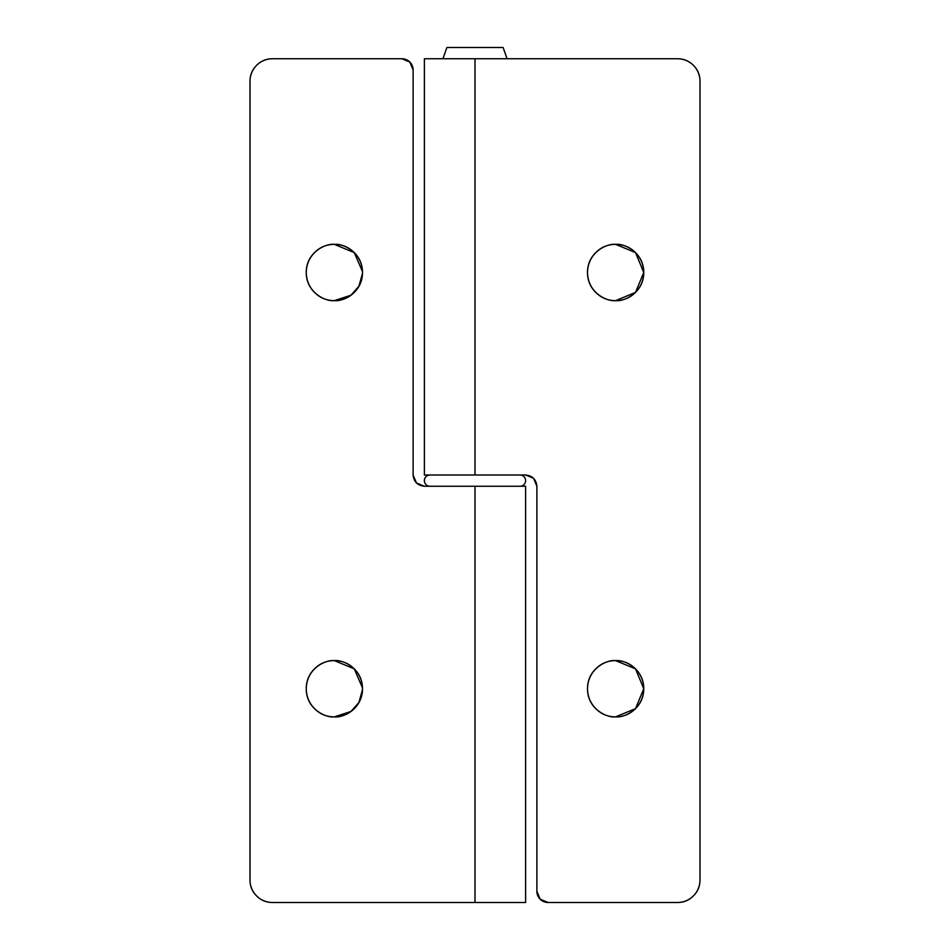 <?xml version="1.0" encoding="UTF-8"?>
<svg xmlns="http://www.w3.org/2000/svg" width="950" height="950" viewBox="0 0 950 950"><rect width="100%" height="100%" fill="white"/><g stroke="black" fill="none" stroke-linecap="round" stroke-linejoin="round"><path stroke-width="1.43" d="M595.733 708.641C601.231 714.127 607.857 716.87 615.624 716.87C607.394 718.01 587.884 709.567 587.504 688.75C587.884 667.933 607.394 659.49 615.624 660.63C623.39 660.63 630.016 663.373 635.514 668.859C641.001 674.357 643.756 680.984 643.756 688.75C643.756 696.516 641.001 703.143 635.514 708.641C630.016 714.127 623.39 716.87 615.624 716.87C607.857 716.87 601.231 714.127 595.733 708.641C590.247 703.143 587.504 696.516 587.504 688.75C587.504 680.984 590.247 674.357 595.733 668.859C601.231 663.373 607.857 660.63 615.624 660.63C607.857 660.63 601.231 663.373 595.733 668.859M595.733 292.386C601.231 297.884 607.857 300.627 615.624 300.627C607.394 301.756 587.884 293.312 587.504 272.496C587.884 251.679 607.394 243.248 615.624 244.376C623.39 244.376 630.016 247.119 635.514 252.617C641.001 258.103 643.756 264.729 643.756 272.496C643.756 280.262 641.001 286.9 635.514 292.386C630.016 297.884 623.39 300.627 615.624 300.627C607.857 300.627 601.231 297.884 595.733 292.386C590.247 286.9 587.504 280.262 587.504 272.496C587.504 264.729 590.247 258.103 595.733 252.617C601.231 247.119 607.857 244.376 615.624 244.376C607.857 244.376 601.231 247.119 595.733 252.617M677.504 58.746A22.503 22.503 0 0 1 699.996 81.249L699.996 879.997A22.503 22.503 0 0 1 677.504 902.5L548.126 902.5A11.246 11.246 0 0 1 536.881 891.254L536.881 486.246C536.156 479.465 532.404 475.713 525.623 475C532.404 475.713 536.156 479.465 536.881 486.246L533.579 478.289L525.623 475L424.377 475L424.377 58.746L424.377 475L525.623 475L533.579 478.289L536.881 486.246L536.881 891.254L540.17 899.211L548.126 902.5L677.504 902.5C683.715 902.5 689.011 900.303 693.405 895.909C697.799 891.516 699.996 886.207 699.996 879.997L699.996 81.249C699.996 75.038 697.799 69.73 693.405 65.336C689.011 60.943 683.715 58.746 677.504 58.746L475 58.746L475 475L475 58.746L424.377 58.746L677.504 58.746C683.715 58.746 689.011 60.943 693.405 65.336M615.624 660.63L635.491 668.836C630.016 663.373 623.39 660.63 615.624 660.63C623.853 659.49 643.364 667.933 643.756 688.75C643.364 709.567 623.853 718.01 615.624 716.87L635.491 708.664M615.624 244.376C623.853 243.248 643.364 251.679 643.756 272.496C643.364 293.312 623.853 301.756 615.624 300.627M615.659 300.627L635.491 292.41M635.538 292.363L643.756 272.496L635.538 252.641M635.491 252.581L615.659 244.376M635.538 708.617L643.756 688.75L635.538 668.883M314.486 708.641C319.984 714.127 326.61 716.87 334.376 716.87C326.147 718.01 306.636 709.567 306.244 688.75C306.636 667.933 326.147 659.49 334.376 660.63C342.142 660.63 348.769 663.373 354.267 668.859C359.753 674.357 362.496 680.984 362.496 688.75C362.496 696.516 359.753 703.143 354.267 708.641C348.769 714.127 342.142 716.87 334.376 716.87C326.61 716.87 319.984 714.127 314.486 708.641C308.999 703.143 306.244 696.516 306.244 688.75C306.244 680.984 308.999 674.357 314.486 668.859C319.984 663.373 326.61 660.63 334.376 660.63C326.61 660.63 319.984 663.373 314.486 668.859M314.486 292.386C319.984 297.884 326.61 300.627 334.376 300.627C326.147 301.756 306.636 293.312 306.244 272.496C306.636 251.679 326.147 243.248 334.376 244.376C342.142 244.376 348.769 247.119 354.267 252.617C359.753 258.103 362.496 264.729 362.496 272.496C362.496 280.262 359.753 286.9 354.267 292.386C348.769 297.884 342.142 300.627 334.376 300.627C326.61 300.627 319.984 297.884 314.486 292.386C308.999 286.9 306.244 280.262 306.244 272.496C306.244 264.729 308.999 258.103 314.486 252.617C319.984 247.119 326.61 244.376 334.376 244.376C326.61 244.376 319.984 247.119 314.486 252.617M475 902.5L525.623 902.5L475 902.5L475 486.246L475 902.5L272.496 902.5L475 902.5M525.576 486.246L424.377 486.246L416.421 482.956L413.119 475L413.119 70.003L409.83 62.047L401.874 58.746L272.496 58.746C266.285 58.746 260.989 60.943 256.595 65.336C252.201 69.73 250.004 75.038 250.004 81.249L250.004 879.997C250.004 886.207 252.201 891.516 256.595 895.909C260.989 900.303 266.285 902.5 272.496 902.5A22.503 22.503 0 0 1 250.004 879.997L250.004 81.249A22.503 22.503 0 0 1 272.496 58.746L401.874 58.746A11.246 11.246 0 0 1 413.119 70.003L413.119 475L416.421 482.956L424.377 486.246L524.649 486.246M354.267 292.386C359.753 286.9 362.496 280.262 362.496 272.496C362.116 293.312 342.606 301.756 334.376 300.627L350.966 295.212L358.886 286.283L362.484 273.386M424.377 486.246C417.596 485.533 413.844 481.781 413.119 475M354.255 252.605L334.376 244.376C342.606 243.248 362.116 251.679 362.496 272.496M362.484 271.617L354.279 252.629M362.484 687.859L354.279 668.883L334.376 660.63C342.606 659.49 362.116 667.933 362.496 688.75C362.116 709.567 342.606 718.01 334.376 716.87L350.966 711.455L358.898 702.525L362.484 689.641M503.12 47.5L446.88 47.5L442.938 58.746L446.88 47.5L503.12 47.5L507.062 58.746L503.12 47.5M519.994 486.246A5.629 5.629 0 0 0 525.623 480.629A5.629 5.629 0 0 0 519.994 475A5.629 5.629 0 0 1 525.623 480.629A5.629 5.629 0 0 1 519.994 486.246M430.006 475A5.629 5.629 0 0 0 424.377 480.629A5.629 5.629 0 0 0 430.006 486.246A5.629 5.629 0 0 1 424.377 480.629A5.629 5.629 0 0 1 430.006 475M525.623 902.5L525.623 486.246"/></g></svg>
